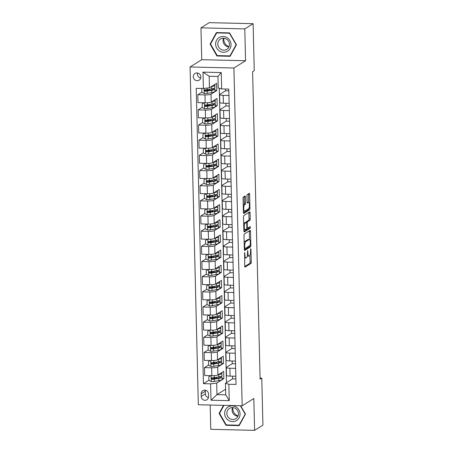 <?xml version="1.0" encoding="UTF-8"?>
<svg xmlns="http://www.w3.org/2000/svg" width="453" height="453" viewBox="0 0 453 453"><rect width="100%" height="100%" fill="white"/><g stroke="black" fill="none" stroke-linecap="round" stroke-linejoin="round"><path stroke-width="0.68" d="M244.631 252.485L244.728 266.109A1.206 0.328 91.4 0 0 245.028 267.111A1.206 0.328 91.4 0 0 245.084 267.094L250.968 263.42A1.206 0.328 91.4 0 0 251.268 262.027L250.956 249.376L250.707 248.686L250.537 251.302A3.867 1.048 91.4 0 1 249.586 255.764L249.099 256.07A3.867 1.048 91.4 0 1 248.912 256.126A3.867 1.048 91.4 0 1 247.955 252.916L247.666 250.588L247.502 253.199A3.867 1.048 91.4 0 1 246.545 257.661L246.058 257.967A3.867 1.048 91.4 0 1 245.871 258.023A3.867 1.048 91.4 0 1 244.92 254.812L244.631 252.485M193.278 76.744A3.941 3.732 -122 0 0 199.156 80.175A3.941 3.732 -122 0 0 198.827 73.482A3.941 3.732 -122 0 0 193.278 76.744M197.576 73.012A3.941 3.732 -122 0 0 200.724 78.052M244.161 196.54A1.206 0.328 91.4 0 1 244.195 196.964L244.343 202.972A1.206 0.328 91.4 0 1 244.042 204.371L243.397 204.773L245.232 204.399A1.206 0.328 91.4 0 0 245.526 203.001L245.379 196.993A1.206 0.328 91.4 0 0 245.084 195.985A1.206 0.328 91.4 0 0 245.022 196.002L243.374 197.032A1.206 0.328 91.4 0 0 243.074 198.431L243.42 212.48A1.206 0.328 91.4 0 0 243.72 213.482A1.206 0.328 91.4 0 0 243.776 213.465L249.66 209.79A1.206 0.328 91.4 0 0 249.954 208.391L249.614 194.348A1.206 0.328 91.4 0 0 249.314 193.34A1.206 0.328 91.4 0 0 249.258 193.357L247.264 194.603A1.206 0.328 91.4 0 0 246.964 196.002L247.112 202.01A1.206 0.328 91.4 0 0 247.412 203.018A1.206 0.328 91.4 0 0 247.468 203.001L248.459 202.383A3.233 0.872 91.4 0 1 248.612 202.332L248.425 194.32A1.206 0.328 91.4 0 0 248.397 193.895M244.586 204.801A3.233 0.872 91.4 0 0 243.782 208.25A3.233 0.872 91.4 0 0 244.586 211.217A3.233 0.872 91.4 0 0 244.739 211.172L248.612 208.748A3.233 0.872 91.4 0 0 249.41 205.3A3.233 0.872 91.4 0 0 248.612 202.332L247.429 202.304A3.233 0.872 91.4 0 0 247.27 202.355L248.459 202.383M245.566 60.73L244.784 28.89L253.108 23.692L209.28 22.65L200.956 27.848L201.732 59.688L190.079 66.97L233.912 68.007L245.566 60.73L201.732 59.688M210.175 405.033L210.764 429.308L254.597 430.35L253.822 398.51L242.168 405.792L233.912 68.007M254.597 430.35L262.921 425.152L261.772 378.153L260.079 378.113M253.108 23.692L254.258 70.691L252.593 71.727L260.107 379.189L261.772 378.153M244.28 234.059A1.206 0.328 91.4 0 0 243.98 235.452L244.326 249.501A1.206 0.328 91.4 0 0 244.62 250.509A1.206 0.328 91.4 0 0 244.682 250.486L250.56 246.811A1.206 0.328 91.4 0 0 250.86 245.418L250.515 231.37A1.206 0.328 91.4 0 0 250.22 230.367A1.206 0.328 91.4 0 0 250.164 230.384L244.28 234.059M243.873 230.99L243.527 216.942A1.206 0.328 91.4 0 1 243.827 215.549L249.711 211.874A1.206 0.328 91.4 0 1 249.767 211.857A1.206 0.328 91.4 0 1 250.067 212.859L250.209 218.873A1.206 0.328 91.4 0 1 249.914 220.266L247.531 221.755A1.206 0.328 91.4 0 0 247.23 223.148L247.327 227.14A1.206 0.328 91.4 0 0 247.627 228.142A1.206 0.328 91.4 0 0 247.683 228.125L250.209 226.562L250.209 228.238L244.229 231.976A1.206 0.328 91.4 0 1 244.173 231.993A1.206 0.328 91.4 0 1 243.873 230.99M208.556 396.63L208.488 393.963A3.817 3.618 -122 0 0 202.797 390.639A3.817 3.618 -122 0 0 201.143 393.787L201.211 396.454A3.817 3.618 -122 0 0 206.902 399.778A3.817 3.618 -122 0 0 208.556 396.63M190.079 66.97L198.335 404.75L242.168 405.792M225.588 389.24L216.964 394.631L225.73 394.84L225.447 383.317L228.856 384.263L236.019 384.433L228.805 89.099L221.636 88.93L218.227 87.984L217.95 76.466L209.178 76.257L209.462 87.78L216.619 83.307L216.8 90.583L214.988 90.538M228.856 384.263L229.252 400.639L211.007 400.203L210.611 383.833L216.681 383.113L223.839 378.64L223.663 371.364L217.899 374.959A4.926 0.832 -1.4 0 1 211.828 375.679L204.665 375.509L204.473 367.626L211.636 367.796A4.926 0.832 -1.4 0 0 217.706 367.077L223.471 363.476L223.289 356.2L217.531 359.801A4.926 0.832 -1.4 0 1 211.46 360.52L204.292 360.35L204.099 352.468L211.268 352.638A4.926 0.832 -1.4 0 0 217.338 351.919L223.097 348.317L222.921 341.041L217.157 344.637A4.926 0.832 -1.4 0 1 211.087 345.356L203.924 345.186L203.731 337.304L210.894 337.474A4.926 0.832 -1.4 0 0 216.964 336.755L222.729 333.159L222.548 325.877L216.789 329.478A4.926 0.832 -1.4 0 1 210.719 330.197L203.55 330.027L203.357 322.145L210.526 322.315A4.926 0.832 -1.4 0 0 216.596 321.596L222.355 317.995L222.18 310.718L216.421 314.32A4.926 0.832 -1.4 0 1 210.351 315.039L203.182 314.869L202.989 306.981L210.158 307.151A4.926 0.832 -1.4 0 0 216.228 306.432L221.987 302.836L221.806 295.56L216.047 299.156A4.926 0.832 -1.4 0 1 209.977 299.875L202.808 299.705L202.616 291.823L209.784 291.992A4.926 0.832 -1.4 0 0 215.855 291.273L221.613 287.672L221.438 280.396L215.679 283.997A4.926 0.832 -1.4 0 1 209.609 284.716L202.44 284.546L202.248 276.664L209.416 276.834A4.926 0.832 -1.4 0 0 215.486 276.109L221.245 272.513L221.07 265.237L215.305 268.833A4.926 0.832 -1.4 0 1 209.235 269.552L202.072 269.382L201.879 261.5L209.043 261.67A4.926 0.832 -1.4 0 0 215.113 260.951L220.871 257.355L220.696 250.073L214.937 253.674A4.926 0.832 -1.4 0 1 208.867 254.393L201.698 254.224L201.506 246.341L208.674 246.511A4.926 0.832 -1.4 0 0 214.745 245.792L220.503 242.191L220.328 234.914L214.563 238.51A4.926 0.832 -1.4 0 1 208.493 239.235L201.33 239.065L201.138 231.177L208.301 231.347A4.926 0.832 -1.4 0 0 214.371 230.628L220.135 227.032L219.954 219.756L214.195 223.352A4.926 0.832 -1.4 0 1 208.125 224.071L200.956 223.901L200.764 216.019L207.933 216.189A4.926 0.832 -1.4 0 0 214.003 215.469L219.762 211.868L219.586 204.592L213.827 208.193A4.926 0.832 -1.4 0 1 207.757 208.912L200.588 208.742L200.396 200.855L207.559 201.024A4.926 0.832 -1.4 0 0 213.635 200.305L219.394 196.71L219.212 189.433L213.454 193.029A4.926 0.832 -1.4 0 1 207.383 193.748L200.215 193.578L200.022 185.696L207.191 185.866A4.926 0.832 -1.4 0 0 213.261 185.147L219.02 181.545L218.844 174.269L213.086 177.87A4.926 0.832 -1.4 0 1 207.015 178.59L199.847 178.42L199.654 170.538L206.823 170.707A4.926 0.832 -1.4 0 0 212.893 169.988L218.652 166.387L218.471 159.111L212.712 162.706A4.926 0.832 -1.4 0 1 206.642 163.425L199.479 163.256L199.28 155.373L206.449 155.543A4.926 0.832 -1.4 0 0 212.519 154.824L218.278 151.228L218.103 143.946L212.344 147.548A4.926 0.832 -1.4 0 1 206.274 148.267L199.105 148.097L198.912 140.215L206.081 140.385A4.926 0.832 -1.4 0 0 212.151 139.666L217.91 136.064L217.734 128.788L211.97 132.389A4.926 0.832 -1.4 0 1 205.9 133.108L198.737 132.939L198.544 125.051L205.707 125.221A4.926 0.832 -1.4 0 0 211.778 124.501L217.542 120.906L217.361 113.629L211.602 117.225A4.926 0.832 -1.4 0 1 205.532 117.944L198.363 117.774L198.171 109.892L205.339 110.062A4.926 0.832 -1.4 0 0 211.409 109.343L217.168 105.742L216.993 98.465L211.234 102.067A4.926 0.832 -1.4 0 1 205.158 102.786L197.995 102.616L197.802 94.734L204.966 94.904A4.926 0.832 -1.4 0 0 211.036 94.184L216.8 90.583M208.912 380.243L203.442 383.663L210.611 383.833M203.442 383.663L196.223 88.329L203.391 88.499L202.989 72.123L221.234 72.559L221.636 88.93M244.784 28.89L200.956 27.848M216.681 383.113L216.964 394.631L211.007 400.203M219.275 88.278L226.472 382.677M235.883 378.923L232.604 378.85L225.447 383.317M232.604 378.85L232.542 376.171M235.515 363.765L232.236 363.685L226.472 367.287A4.926 0.832 -1.4 0 0 226.29 367.519A4.926 0.832 -1.4 0 0 229.881 368.227L235.628 368.368M232.236 363.685L232.168 361.013M235.147 348.6L231.862 348.527L226.104 352.123A4.926 0.832 -1.4 0 0 225.922 352.355A4.926 0.832 -1.4 0 0 229.512 353.068L235.254 353.204M231.862 348.527L231.8 345.849M234.773 333.442L231.494 333.363L225.736 336.964A4.926 0.832 -1.4 0 0 225.549 337.196A4.926 0.832 -1.4 0 0 229.139 337.91L234.886 338.046M231.494 333.363L231.426 330.69M234.405 318.283L231.121 318.204L225.362 321.8A4.926 0.832 -1.4 0 0 225.181 322.038A4.926 0.832 -1.4 0 0 228.771 322.746L234.518 322.881M231.121 318.204L231.058 315.526M234.031 303.119L230.753 303.04L224.994 306.641A4.926 0.832 -1.4 0 0 224.807 306.874A4.926 0.832 -1.4 0 0 228.397 307.587L234.144 307.723M230.753 303.04L230.685 300.367M233.663 287.961L230.379 287.882L224.62 291.483A4.926 0.832 -1.4 0 0 224.439 291.715A4.926 0.832 -1.4 0 0 228.029 292.423L233.776 292.564M230.379 287.882L230.317 285.209M233.289 272.797L230.011 272.723L224.252 276.319A4.926 0.832 -1.4 0 0 224.065 276.551A4.926 0.832 -1.4 0 0 227.655 277.264L233.403 277.4M230.011 272.723L229.948 270.045M232.921 257.638L229.643 257.559L223.878 261.16A4.926 0.832 -1.4 0 0 223.697 261.392A4.926 0.832 -1.4 0 0 227.287 262.106L233.035 262.242M229.643 257.559L229.575 254.886M232.553 242.48L229.269 242.4L223.51 245.996A4.926 0.832 -1.4 0 0 223.329 246.228A4.926 0.832 -1.4 0 0 226.919 246.942L232.661 247.078M229.269 242.4L229.207 239.722M232.179 227.315L228.901 227.236L223.142 230.837A4.926 0.832 -1.4 0 0 222.955 231.07A4.926 0.832 -1.4 0 0 226.545 231.783L232.293 231.919M228.901 227.236L228.833 224.563M231.811 212.157L228.527 212.078L222.768 215.679A4.926 0.832 -1.4 0 0 222.587 215.911A4.926 0.832 -1.4 0 0 226.177 216.619L231.925 216.755M228.527 212.078L228.465 209.405M231.438 196.993L228.159 196.919L222.4 200.515A4.926 0.832 -1.4 0 0 222.213 200.747A4.926 0.832 -1.4 0 0 225.804 201.46L231.551 201.596M228.159 196.919L228.091 194.241M231.07 181.834L227.785 181.755L222.027 185.356A4.926 0.832 -1.4 0 0 221.845 185.588A4.926 0.832 -1.4 0 0 225.435 186.302L231.183 186.438M227.785 181.755L227.723 179.082M230.696 166.676L227.417 166.596L221.659 170.192A4.926 0.832 -1.4 0 0 221.472 170.424A4.926 0.832 -1.4 0 0 225.062 171.138L230.809 171.274M227.417 166.596L227.349 163.918M230.328 151.512L227.049 151.432L221.285 155.034A4.926 0.832 -1.4 0 0 221.104 155.266A4.926 0.832 -1.4 0 0 224.694 155.979L230.441 156.115M227.049 151.432L226.981 148.76M229.96 136.353L226.676 136.274L220.917 139.869A4.926 0.832 -1.4 0 0 220.736 140.107A4.926 0.832 -1.4 0 0 224.326 140.815L230.067 140.951M226.676 136.274L226.613 133.595M229.586 121.189L226.307 121.115L220.543 124.711A4.926 0.832 -1.4 0 0 220.362 124.943A4.926 0.832 -1.4 0 0 223.952 125.657L229.699 125.792M226.307 121.115L226.24 118.437M229.218 106.03L225.934 105.951L220.175 109.552A4.926 0.832 -1.4 0 0 219.994 109.785A4.926 0.832 -1.4 0 0 223.584 110.492L229.331 110.634M225.934 105.951L225.871 103.278M228.844 90.866L225.566 90.793L219.807 94.388A4.926 0.832 -1.4 0 0 219.62 94.62A4.926 0.832 -1.4 0 0 223.21 95.334L228.958 95.47M225.566 90.793L225.52 89.02M223.839 378.64L222.027 378.595M216.075 378.453L214.892 378.238M212.667 377.898L211.862 378.402M212.298 362.74L211.494 363.238M208.544 365.084L204.473 367.626M211.925 347.576L211.121 348.08M208.17 349.92L204.099 352.468M211.557 332.417L210.753 332.915M207.802 334.761L203.731 337.304M211.183 317.253L210.379 317.757M207.429 319.597L203.357 322.145M210.815 302.094L210.011 302.598M207.061 304.439L202.989 306.981M210.441 286.93L209.637 287.434M206.693 289.28L202.616 291.823M210.073 271.772L209.269 272.276M206.319 274.116L202.248 276.664M209.705 256.613L208.901 257.111M205.951 258.957L201.879 261.5M209.331 241.449L208.527 241.953M205.577 243.793L201.506 246.341M208.963 226.29L208.159 226.789M205.209 228.635L201.138 231.177M208.59 211.126L207.785 211.63M204.835 213.476L200.764 216.019M208.221 195.968L207.417 196.472M204.467 198.312L200.396 200.855M207.848 180.809L207.044 181.308M204.099 183.154L200.022 185.696M207.48 165.645L206.676 166.149M203.725 167.989L199.654 170.538M207.106 150.487L206.308 150.985M203.357 152.831L199.28 155.373M206.738 135.322L205.934 135.826M202.984 137.667L198.912 140.215M206.37 120.164L205.566 120.668M202.616 122.508L198.544 125.051M205.996 105.005L205.192 105.504M202.242 107.35L198.171 109.892M205.628 89.841L204.824 90.345M201.874 92.186L197.802 94.734M226.29 367.519L226.483 375.401A4.926 0.832 -1.4 0 0 230.073 376.115L235.82 376.25M223.471 363.476L221.659 363.436M215.707 363.295L214.518 363.08M225.922 352.355L226.115 360.243A4.926 0.832 -1.4 0 0 229.705 360.95L235.452 361.086M225.549 337.196L225.741 345.078A4.926 0.832 -1.4 0 0 229.331 345.792L235.079 345.928M223.097 348.317L221.291 348.272M215.339 348.13L214.15 347.921M225.181 322.038L225.373 329.92A4.926 0.832 -1.4 0 0 228.963 330.633L234.711 330.769M222.729 333.159L220.917 333.114M214.965 332.972L213.776 332.757M224.807 306.874L224.999 314.756A4.926 0.832 -1.4 0 0 228.589 315.469L234.337 315.605M222.355 317.995L220.549 317.955M214.597 317.813L213.408 317.598M224.439 291.715L224.631 299.597A4.926 0.832 -1.4 0 0 228.221 300.311L233.969 300.447M221.987 302.836L220.175 302.791M214.224 302.649L213.035 302.434M224.065 276.551L224.258 284.439A4.926 0.832 -1.4 0 0 227.853 285.147L233.595 285.282M221.613 287.672L219.807 287.632M213.856 287.491L212.667 287.276M223.697 261.392L223.89 269.275A4.926 0.832 -1.4 0 0 227.48 269.988L233.227 270.124M221.245 272.513L219.433 272.468M213.482 272.327L212.298 272.117M223.329 246.228L223.522 254.116A4.926 0.832 -1.4 0 0 227.112 254.824L232.853 254.965M220.871 257.355L219.065 257.31M213.114 257.168L211.925 256.953M222.955 231.07L223.148 238.952A4.926 0.832 -1.4 0 0 226.738 239.665L232.485 239.801M220.503 242.191L218.697 242.151M212.74 242.01L211.557 241.794M222.587 215.911L222.78 223.793A4.926 0.832 -1.4 0 0 226.37 224.507L232.117 224.643M220.135 227.032L218.323 226.987M212.372 226.845L211.183 226.63M222.213 200.747L222.406 208.635A4.926 0.832 -1.4 0 0 225.996 209.343L231.743 209.479M219.762 211.868L217.955 211.828M212.004 211.687L210.815 211.472M221.845 185.588L222.038 193.471A4.926 0.832 -1.4 0 0 225.628 194.184L231.375 194.32M219.394 196.71L217.582 196.664M211.63 196.523L210.441 196.308M221.472 170.424L221.664 178.312A4.926 0.832 -1.4 0 0 225.254 179.02L231.002 179.156M219.02 181.545L217.214 181.506M211.262 181.364L210.073 181.149M221.104 155.266L221.296 163.148A4.926 0.832 -1.4 0 0 224.886 163.861L230.634 163.997M218.652 166.387L216.84 166.342M210.888 166.206L209.705 165.991M220.736 140.107L220.928 147.989A4.926 0.832 -1.4 0 0 224.518 148.703L230.26 148.839M218.278 151.228L216.472 151.183M210.52 151.042L209.331 150.826M220.362 124.943L220.554 132.825A4.926 0.832 -1.4 0 0 224.144 133.539L229.892 133.675M217.91 136.064L216.098 136.025M210.147 135.883L208.963 135.668M219.994 109.785L220.186 117.667A4.926 0.832 -1.4 0 0 223.776 118.38L229.524 118.516M217.542 120.906L215.73 120.86M209.779 120.719L208.59 120.504M219.62 94.62L219.813 102.508A4.926 0.832 -1.4 0 0 223.403 103.216L229.15 103.352M217.168 105.742L215.362 105.702M209.411 105.56L208.221 105.345M209.037 90.396L207.848 90.187M209.462 87.78L203.391 88.499M225.73 394.84L229.252 400.639M202.989 72.123L209.178 76.257M221.234 72.559L217.95 76.466M205.413 390.197A3.817 3.618 -122 0 0 205.305 391.188L205.373 393.855A3.817 3.618 -122 0 0 208.448 397.621M223.516 405.35L219.088 413.447L225.973 425.305L239.173 425.622L245.486 414.07L240.662 405.758M216.375 32.582L210.062 44.128L216.947 55.991L230.147 56.302L236.46 44.756L229.575 32.893L216.375 32.582M226.602 424.914L225.973 425.305M219.784 413.011L219.088 413.447M217.576 55.594L216.947 55.991M210.758 43.692L210.062 44.128M244.529 257.95A3.867 1.048 91.4 0 0 244.688 257.995L245.871 258.023M247.321 255.769A3.867 1.048 91.4 0 0 247.729 256.098L248.912 256.126M244.762 266.528L249.784 263.391A1.206 0.328 91.4 0 0 250.084 261.998L249.92 255.35M249.529 239.507L249.331 231.341A1.206 0.328 91.4 0 0 249.297 230.922M244.36 249.92L249.376 246.783A1.206 0.328 91.4 0 0 249.671 245.679M244.75 247.91L244.999 248.595L250.164 245.373L250.328 242.666A3.867 1.048 91.4 0 0 249.376 239.456A3.867 1.048 91.4 0 0 249.19 239.512L245.662 241.715A3.867 1.048 91.4 0 0 244.705 246.183L244.75 247.91L244.286 247.899M249.376 239.456L248.187 239.427A3.867 1.048 91.4 0 0 248.006 239.484L249.19 239.512M244.144 242.106A3.867 1.048 91.4 0 1 244.478 241.692L248.006 239.484M246.087 222.423A1.206 0.328 91.4 0 1 246.341 221.727L248.731 220.237A1.206 0.328 91.4 0 0 249.025 218.844L248.878 212.831A1.206 0.328 91.4 0 0 248.844 212.412M243.907 231.409L249.025 228.21L249.229 227.157M245.05 223.301A3.233 0.872 91.4 0 0 244.252 226.749A3.233 0.872 91.4 0 0 245.056 229.716A3.233 0.872 91.4 0 0 245.209 229.671L246.574 228.822A1.206 0.328 91.4 0 0 246.868 227.423L246.772 223.437A1.206 0.328 91.4 0 0 246.477 222.434A1.206 0.328 91.4 0 0 246.415 222.451L245.05 223.301L243.867 223.272A3.233 0.872 91.4 0 0 243.686 223.459M243.839 229.688A3.233 0.872 91.4 0 0 243.867 229.688L245.056 229.716M245.345 222.423A1.206 0.328 91.4 0 0 245.288 222.406A1.206 0.328 91.4 0 0 245.232 222.423L246.415 222.451M243.867 223.272L245.232 222.423M243.386 211.189A3.233 0.872 91.4 0 0 243.403 211.189L244.586 211.217M243.454 212.899L248.471 209.762A1.206 0.328 91.4 0 0 248.771 208.595M210.962 375.662L208.827 376.715L208.918 380.356L211.313 381.624A3.262 0.549 -1.4 0 0 214.28 381.432L218.816 380.662A9.417 1.591 -1.4 0 0 222.049 379.376L221.993 377.072A9.417 1.591 -1.4 0 0 220.928 376.369M216.562 378.374L214.467 378.21A4.49 0.759 178.6 0 1 212.536 377.842M218.414 374.637L218.669 374.597A9.417 1.591 -1.4 0 0 221.902 373.312A9.417 1.591 -1.4 0 0 221.358 372.802M219.512 373.952A7.814 1.319 -1.4 0 0 220.266 373.482M208.827 376.715L210.855 375.656M221.902 373.312L221.959 375.616A9.417 1.591 178.6 0 1 218.725 376.902L214.19 377.672A3.262 0.549 178.6 0 1 212.151 377.859C211.2 378.357 211.211 378.838 212.191 379.314A3.262 0.549 -1.4 0 0 214.224 379.127L218.759 378.357A9.417 1.591 -1.4 0 0 221.993 377.072M219.898 376.664A7.814 1.319 178.6 0 1 220.39 377.111A7.814 1.319 178.6 0 1 217.706 378.176L212.667 379.014L211.857 378.368M212.151 377.859L211.755 377.978M210.588 360.497L208.459 361.556L208.544 365.192L210.945 366.46A3.262 0.549 -1.4 0 0 213.907 366.273L218.442 365.497A9.417 1.591 -1.4 0 0 221.676 364.218L221.619 361.913A9.417 1.591 -1.4 0 0 220.56 361.211M216.189 363.21L214.099 363.046A4.49 0.759 178.6 0 1 212.168 362.683M218.046 359.478L218.295 359.433A9.417 1.591 -1.4 0 0 221.528 358.153A9.417 1.591 -1.4 0 0 220.99 357.638M219.144 358.793A7.814 1.319 -1.4 0 0 219.892 358.323M208.459 361.556L210.481 360.497M221.528 358.153L221.585 360.458A9.417 1.591 178.6 0 1 218.352 361.737L213.816 362.513A3.262 0.549 178.6 0 1 211.783 362.694C210.826 363.193 210.838 363.68 211.817 364.15A3.262 0.549 -1.4 0 0 213.85 363.969L218.386 363.193A9.417 1.591 -1.4 0 0 221.619 361.913M219.524 361.505A7.814 1.319 178.6 0 1 220.022 361.953A7.814 1.319 178.6 0 1 217.338 363.017L212.298 363.855L211.489 363.204M211.783 362.694L211.381 362.813M210.22 345.339L208.086 346.392L208.176 350.033L210.571 351.302A3.262 0.549 -1.4 0 0 213.539 351.115L218.074 350.339A9.417 1.591 -1.4 0 0 221.307 349.053L221.251 346.749A9.417 1.591 -1.4 0 0 220.186 346.047M215.821 348.051L213.725 347.887A4.49 0.759 178.6 0 1 211.794 347.519M217.678 344.314L217.927 344.274A9.417 1.591 -1.4 0 0 221.16 342.989A9.417 1.591 -1.4 0 0 220.617 342.479M218.771 343.634A7.814 1.319 -1.4 0 0 219.524 343.159M208.086 346.392L210.113 345.333M221.16 342.989L221.217 345.294A9.417 1.591 178.6 0 1 217.984 346.579L213.448 347.355A3.262 0.549 178.6 0 1 211.409 347.536C210.458 348.034 210.469 348.516 211.449 348.991A3.262 0.549 -1.4 0 0 213.482 348.81L218.018 348.034A9.417 1.591 -1.4 0 0 221.251 346.749M219.156 346.341A7.814 1.319 178.6 0 1 219.648 346.788A7.814 1.319 178.6 0 1 216.97 347.853L211.925 348.691L211.121 348.046M211.409 347.536L211.013 347.655M209.852 330.175L207.717 331.234L207.802 334.869L210.203 336.137A3.262 0.549 -1.4 0 0 213.165 335.95L217.706 335.175A9.417 1.591 -1.4 0 0 220.939 333.895L220.883 331.59A9.417 1.591 -1.4 0 0 219.818 330.888M215.452 332.887L213.357 332.723A4.49 0.759 178.6 0 1 211.426 332.36M217.304 329.155L217.553 329.11A9.417 1.591 -1.4 0 0 220.787 327.83A9.417 1.591 -1.4 0 0 220.249 327.315M218.403 328.47A7.814 1.319 -1.4 0 0 219.156 328M207.717 331.234L209.739 330.175M220.787 327.83L220.843 330.135A9.417 1.591 178.6 0 1 217.61 331.415L213.074 332.191A3.262 0.549 178.6 0 1 211.041 332.377C210.084 332.87 210.096 333.357 211.075 333.833A3.262 0.549 -1.4 0 0 213.108 333.646L217.65 332.87A9.417 1.591 -1.4 0 0 220.883 331.59M218.782 331.183A7.814 1.319 178.6 0 1 219.28 331.63A7.814 1.319 178.6 0 1 216.596 332.695L211.557 333.533L210.747 332.881M211.041 332.377L210.639 332.491M209.479 315.016L207.344 316.069L207.434 319.71L209.835 320.979A3.262 0.549 -1.4 0 0 212.797 320.792L217.332 320.016A9.417 1.591 -1.4 0 0 220.566 318.731L220.509 316.432A9.417 1.591 -1.4 0 0 219.445 315.73M215.079 317.729L212.989 317.564A4.49 0.759 178.6 0 1 211.053 317.202M216.936 313.997L217.185 313.952A9.417 1.591 -1.4 0 0 220.418 312.672A9.417 1.591 -1.4 0 0 219.875 312.157M218.029 313.312A7.814 1.319 -1.4 0 0 218.782 312.842M207.344 316.069L209.371 315.016M220.418 312.672L220.475 314.971A9.417 1.591 178.6 0 1 217.242 316.256L212.706 317.032A3.262 0.549 178.6 0 1 210.673 317.213C209.716 317.712 209.728 318.199 210.707 318.669A3.262 0.549 -1.4 0 0 212.74 318.487L217.276 317.712A9.417 1.591 -1.4 0 0 220.509 316.432M218.414 316.024A7.814 1.319 178.6 0 1 218.912 316.466A7.814 1.319 178.6 0 1 216.228 317.53L211.183 318.368L210.379 317.723M210.673 317.213L210.271 317.332M238.08 415.99A7.695 7.293 58 0 1 232.825 407.575M228.34 406.8A8.001 7.582 -122 0 0 225.781 417.502A8.001 7.582 -122 0 0 236.37 420.639A8.001 7.582 -122 0 0 238.929 409.937A8.001 7.582 -122 0 0 228.34 406.8M229.62 408.289A6.059 5.742 -122 0 0 229.45 408.391A6.059 5.742 -122 0 0 227.734 416.483A6.059 5.742 -122 0 0 235.702 418.765A6.059 5.742 -122 0 0 235.866 418.668A6.059 5.742 -122 0 0 237.582 410.577A6.059 5.742 -122 0 0 229.62 408.289M232.576 407.558A6.059 5.742 -122 0 0 237.984 416.216M245.373 413.878L239.025 425.208L226.24 424.908L219.563 413.413L223.969 405.361M239.592 424.857L239.025 425.208M240.345 405.752L245.147 414.019M229.054 46.67A7.695 7.293 58 0 1 223.748 39.337A7.695 7.293 58 0 1 223.799 38.256M231.03 44.581A8.001 7.582 -122 0 0 223.136 36.517A8.001 7.582 -122 0 0 215.628 44.218A8.001 7.582 -122 0 0 223.522 52.282A8.001 7.582 -122 0 0 231.03 44.581M229.461 44.349A6.059 5.742 -122 0 0 226.336 39.06A6.059 5.742 -122 0 0 220.424 39.071A6.059 5.742 -122 0 0 217.802 44.071A6.059 5.742 -122 0 0 220.934 49.36A6.059 5.742 -122 0 0 226.84 49.349A6.059 5.742 -122 0 0 229.461 44.349M223.55 38.245A6.059 5.742 -122 0 0 223.052 40.793A6.059 5.742 -122 0 0 228.958 46.897M217.214 55.589L210.537 44.094L216.659 32.905L229.445 33.211L236.121 44.705L229.999 55.889L217.214 55.589M217.151 32.599L216.659 32.905M230.566 55.538L229.999 55.889M209.11 299.858L206.976 300.911L207.061 304.546L209.462 305.82A3.262 0.549 -1.4 0 0 212.429 305.628L216.964 304.858A9.417 1.591 -1.4 0 0 220.198 303.572L220.141 301.268A9.417 1.591 -1.4 0 0 219.076 300.565M214.711 302.57L212.616 302.406A4.49 0.759 178.6 0 1 210.685 302.038M216.562 298.833L216.811 298.793A9.417 1.591 -1.4 0 0 220.045 297.508A9.417 1.591 -1.4 0 0 219.507 296.998M217.661 298.148A7.814 1.319 -1.4 0 0 218.414 297.678M206.976 300.911L208.997 299.852M220.045 297.508L220.101 299.812A9.417 1.591 178.6 0 1 216.868 301.098L212.332 301.868A3.262 0.549 178.6 0 1 210.3 302.055C209.343 302.553 209.354 303.034 210.334 303.51A3.262 0.549 -1.4 0 0 212.372 303.323L216.908 302.553A9.417 1.591 -1.4 0 0 220.141 301.268M218.04 300.86A7.814 1.319 178.6 0 1 218.539 301.307A7.814 1.319 178.6 0 1 215.855 302.372L210.815 303.21L210.005 302.564M210.3 302.055L209.898 302.174M208.737 284.694L206.602 285.747L206.693 289.388L209.093 290.656A3.262 0.549 -1.4 0 0 212.055 290.469L216.591 289.694A9.417 1.591 -1.4 0 0 219.824 288.414L219.767 286.109A9.417 1.591 -1.4 0 0 218.708 285.407M214.337 287.406L212.247 287.242A4.49 0.759 178.6 0 1 210.311 286.879M216.194 283.674L216.443 283.629A9.417 1.591 -1.4 0 0 219.677 282.349A9.417 1.591 -1.4 0 0 219.133 281.834M217.287 282.989A7.814 1.319 -1.4 0 0 218.04 282.519M206.602 285.747L208.629 284.694M219.677 282.349L219.733 284.654A9.417 1.591 178.6 0 1 216.5 285.934L211.964 286.709A3.262 0.549 178.6 0 1 209.932 286.891C208.975 287.389 208.986 287.876 209.966 288.346A3.262 0.549 -1.4 0 0 211.998 288.165L216.534 287.389A9.417 1.591 -1.4 0 0 219.767 286.109M217.672 285.701A7.814 1.319 178.6 0 1 218.17 286.149A7.814 1.319 178.6 0 1 215.486 287.213L210.447 288.051L209.637 287.4M209.932 286.891L209.529 287.009M208.369 269.535L206.234 270.588L206.325 274.229L208.72 275.498A3.262 0.549 -1.4 0 0 211.687 275.311L216.223 274.535A9.417 1.591 -1.4 0 0 219.456 273.25L219.399 270.945A9.417 1.591 -1.4 0 0 218.335 270.243M213.969 272.247L211.874 272.083A4.49 0.759 178.6 0 1 209.943 271.715M215.821 268.51L216.075 268.47A9.417 1.591 -1.4 0 0 219.309 267.185A9.417 1.591 -1.4 0 0 218.765 266.675M216.919 267.825A7.814 1.319 -1.4 0 0 217.672 267.355M206.234 270.588L208.261 269.529M219.309 267.185L219.365 269.49A9.417 1.591 178.6 0 1 216.132 270.775L211.591 271.551A3.262 0.549 178.6 0 1 209.558 271.732C208.601 272.23 208.618 272.712 209.597 273.187A3.262 0.549 -1.4 0 0 211.63 273.006L216.166 272.23A9.417 1.591 -1.4 0 0 219.399 270.945M217.304 270.537A7.814 1.319 178.6 0 1 217.797 270.985A7.814 1.319 178.6 0 1 215.113 272.049L210.073 272.887L209.263 272.242M209.558 271.732L209.161 271.851M207.995 254.371L205.86 255.43L205.951 259.065L208.352 260.333A3.262 0.549 -1.4 0 0 211.313 260.147L215.849 259.371A9.417 1.591 -1.4 0 0 219.082 258.091L219.026 255.786A9.417 1.591 -1.4 0 0 217.967 255.084M213.595 257.083L211.506 256.919A4.49 0.759 178.6 0 1 209.569 256.557M215.452 253.352L215.702 253.306A9.417 1.591 -1.4 0 0 218.935 252.027A9.417 1.591 -1.4 0 0 218.391 251.511M216.551 252.666A7.814 1.319 -1.4 0 0 217.298 252.196M205.86 255.43L207.887 254.371M218.935 252.027L218.992 254.331A9.417 1.591 178.6 0 1 215.758 255.611L211.223 256.387A3.262 0.549 178.6 0 1 209.19 256.574C208.233 257.066 208.244 257.553 209.224 258.029A3.262 0.549 -1.4 0 0 211.257 257.842L215.792 257.066A9.417 1.591 -1.4 0 0 219.026 255.786M216.93 255.379A7.814 1.319 178.6 0 1 217.429 255.826A7.814 1.319 178.6 0 1 214.745 256.891L209.705 257.729L208.895 257.077M209.19 256.574L208.788 256.687M207.627 239.212L205.492 240.266L205.583 243.907L207.978 245.175A3.262 0.549 -1.4 0 0 210.945 244.988L215.481 244.212A9.417 1.591 -1.4 0 0 218.714 242.927L218.657 240.622A9.417 1.591 -1.4 0 0 217.593 239.92M213.227 241.925L211.132 241.76A4.49 0.759 178.6 0 1 209.201 241.392M215.084 238.193L215.334 238.148A9.417 1.591 -1.4 0 0 218.567 236.862A9.417 1.591 -1.4 0 0 218.023 236.353M216.177 237.508A7.814 1.319 -1.4 0 0 216.93 237.038M205.492 240.266L207.519 239.207M218.567 236.862L218.623 239.167A9.417 1.591 178.6 0 1 215.39 240.452L210.855 241.228A3.262 0.549 178.6 0 1 208.816 241.409C207.865 241.908 207.876 242.395 208.856 242.865A3.262 0.549 -1.4 0 0 210.888 242.683L215.424 241.908A9.417 1.591 -1.4 0 0 218.657 240.622M216.562 240.22A7.814 1.319 178.6 0 1 217.055 240.662A7.814 1.319 178.6 0 1 214.371 241.726L209.331 242.565L208.522 241.919M208.816 241.409L208.42 241.528M207.259 224.054L205.124 225.107L205.209 228.742L207.61 230.016A3.262 0.549 -1.4 0 0 210.571 229.824L215.107 229.054A9.417 1.591 -1.4 0 0 218.34 227.768L218.289 225.464A9.417 1.591 -1.4 0 0 217.225 224.762M212.853 226.766L210.764 226.596A4.49 0.759 178.6 0 1 208.833 226.234M214.711 223.029L214.96 222.989A9.417 1.591 -1.4 0 0 218.193 221.704A9.417 1.591 -1.4 0 0 217.655 221.194M215.809 222.344A7.814 1.319 -1.4 0 0 216.562 221.874M205.124 225.107L207.146 224.048M218.193 221.704L218.25 224.009A9.417 1.591 178.6 0 1 215.016 225.294L210.481 226.064A3.262 0.549 178.6 0 1 208.448 226.251C207.491 226.743 207.502 227.23 208.482 227.706A3.262 0.549 -1.4 0 0 210.515 227.519L215.056 226.749A9.417 1.591 -1.4 0 0 218.289 225.464M216.189 225.056A7.814 1.319 178.6 0 1 216.687 225.503A7.814 1.319 178.6 0 1 214.003 226.568L208.963 227.406L208.154 226.76M208.448 226.251L208.046 226.37M206.885 208.89L204.75 209.943L204.841 213.584L207.242 214.852A3.262 0.549 -1.4 0 0 210.203 214.665L214.739 213.89A9.417 1.591 -1.4 0 0 217.972 212.61L217.916 210.305A9.417 1.591 -1.4 0 0 216.851 209.603M212.485 211.602L210.396 211.438A4.49 0.759 178.6 0 1 208.459 211.075M214.343 207.87L214.592 207.825A9.417 1.591 -1.4 0 0 217.825 206.545A9.417 1.591 -1.4 0 0 217.281 206.03M215.435 207.185A7.814 1.319 -1.4 0 0 216.189 206.715M204.75 209.943L206.778 208.89M217.825 206.545L217.882 208.85A9.417 1.591 178.6 0 1 214.648 210.13L210.113 210.905A3.262 0.549 178.6 0 1 208.074 211.087C207.123 211.585 207.134 212.072 208.114 212.542A3.262 0.549 -1.4 0 0 210.147 212.361L214.682 211.585A9.417 1.591 -1.4 0 0 217.916 210.305M215.821 209.898A7.814 1.319 178.6 0 1 216.319 210.345A7.814 1.319 178.6 0 1 213.635 211.409L208.59 212.242L207.785 211.596M208.074 211.087L207.678 211.206M206.517 193.731L204.382 194.784L204.467 198.425L206.868 199.694A3.262 0.549 -1.4 0 0 209.835 199.507L214.371 198.731A9.417 1.591 -1.4 0 0 217.604 197.446L217.548 195.141A9.417 1.591 -1.4 0 0 216.483 194.439M212.117 196.443L210.022 196.279A4.49 0.759 178.6 0 1 208.091 195.911M213.969 192.706L214.218 192.667A9.417 1.591 -1.4 0 0 217.451 191.381A9.417 1.591 -1.4 0 0 216.913 190.872M215.067 192.021A7.814 1.319 -1.4 0 0 215.821 191.551M204.382 194.784L206.404 193.725M217.451 191.381L217.508 193.686A9.417 1.591 178.6 0 1 214.275 194.971L209.739 195.747A3.262 0.549 178.6 0 1 207.706 195.928C206.749 196.426 206.761 196.908 207.74 197.383A3.262 0.549 -1.4 0 0 209.779 197.202L214.314 196.426A9.417 1.591 -1.4 0 0 217.548 195.141M215.447 194.733A7.814 1.319 178.6 0 1 215.945 195.181A7.814 1.319 178.6 0 1 213.261 196.245L208.221 197.083L207.412 196.438M207.706 195.928L207.304 196.047M206.143 178.567L204.009 179.626L204.099 183.261L206.5 184.53A3.262 0.549 -1.4 0 0 209.462 184.343L213.997 183.567A9.417 1.591 -1.4 0 0 217.23 182.287L217.174 179.983A9.417 1.591 -1.4 0 0 216.115 179.28M211.744 181.279L209.654 181.115A4.49 0.759 178.6 0 1 207.717 180.753M213.601 177.548L213.85 177.502A9.417 1.591 -1.4 0 0 217.083 176.223A9.417 1.591 -1.4 0 0 216.54 175.707M214.694 176.863A7.814 1.319 -1.4 0 0 215.447 176.393M204.009 179.626L206.036 178.567M217.083 176.223L217.14 178.527A9.417 1.591 178.6 0 1 213.907 179.807L209.371 180.583A3.262 0.549 178.6 0 1 207.338 180.764C206.381 181.262 206.392 181.749 207.372 182.225A3.262 0.549 -1.4 0 0 209.405 182.038L213.941 181.262A9.417 1.591 -1.4 0 0 217.174 179.983M215.079 179.575A7.814 1.319 178.6 0 1 215.577 180.022A7.814 1.319 178.6 0 1 212.893 181.087L207.853 181.925L207.044 181.274M207.338 180.764L206.936 180.883M205.775 163.408L203.64 164.462L203.731 168.103L206.126 169.371A3.262 0.549 -1.4 0 0 209.093 169.184L213.629 168.408A9.417 1.591 -1.4 0 0 216.862 167.123L216.806 164.818A9.417 1.591 -1.4 0 0 215.741 164.116M211.375 166.121L209.28 165.957A4.49 0.759 178.6 0 1 207.349 165.588M213.227 162.384L213.482 162.344A9.417 1.591 -1.4 0 0 216.715 161.058A9.417 1.591 -1.4 0 0 216.172 160.549M214.326 161.704A7.814 1.319 -1.4 0 0 215.079 161.234M203.64 164.462L205.668 163.403M216.715 161.058L216.772 163.363A9.417 1.591 178.6 0 1 213.533 164.649L208.997 165.424A3.262 0.549 178.6 0 1 206.964 165.605C206.007 166.104 206.024 166.585 206.998 167.061A3.262 0.549 -1.4 0 0 209.037 166.88L213.573 166.104A9.417 1.591 -1.4 0 0 216.806 164.818M214.711 164.416A7.814 1.319 178.6 0 1 215.203 164.858A7.814 1.319 178.6 0 1 212.519 165.923L207.48 166.761L206.67 166.115M206.964 165.605L206.568 165.724M205.402 148.244L203.267 149.303L203.357 152.938L205.758 154.207A3.262 0.549 -1.4 0 0 208.72 154.02L213.255 153.244A9.417 1.591 -1.4 0 0 216.489 151.965L216.432 149.66A9.417 1.591 -1.4 0 0 215.373 148.958M211.002 150.962L208.912 150.792A4.49 0.759 178.6 0 1 206.976 150.43M212.859 147.225L213.108 147.185A9.417 1.591 -1.4 0 0 216.341 145.9A9.417 1.591 -1.4 0 0 215.798 145.385M213.952 146.54A7.814 1.319 -1.4 0 0 214.705 146.07M203.267 149.303L205.294 148.244M216.341 145.9L216.398 148.205A9.417 1.591 178.6 0 1 213.165 149.484L208.629 150.26A3.262 0.549 178.6 0 1 206.596 150.447C205.639 150.94 205.651 151.427 206.63 151.902A3.262 0.549 -1.4 0 0 208.663 151.715L213.199 150.945A9.417 1.591 -1.4 0 0 216.432 149.66M214.337 149.252A7.814 1.319 178.6 0 1 214.835 149.7A7.814 1.319 178.6 0 1 212.151 150.764L207.112 151.602L206.302 150.951M206.596 150.447L206.194 150.56M205.033 133.086L202.899 134.139L202.989 137.78L205.385 139.048A3.262 0.549 -1.4 0 0 208.352 138.861L212.887 138.086A9.417 1.591 -1.4 0 0 216.121 136.806L216.064 134.501A9.417 1.591 -1.4 0 0 214.999 133.799M210.634 135.798L208.539 135.634A4.49 0.759 178.6 0 1 206.608 135.271M212.491 132.066L212.74 132.021A9.417 1.591 -1.4 0 0 215.973 130.741A9.417 1.591 -1.4 0 0 215.43 130.226M213.584 131.381A7.814 1.319 -1.4 0 0 214.337 130.911M202.899 134.139L204.926 133.086M215.973 130.741L216.03 133.046A9.417 1.591 178.6 0 1 212.797 134.326L208.261 135.102A3.262 0.549 178.6 0 1 206.223 135.283C205.271 135.781 205.283 136.268 206.262 136.738A3.262 0.549 -1.4 0 0 208.295 136.557L212.831 135.781A9.417 1.591 -1.4 0 0 216.064 134.501M213.969 134.094A7.814 1.319 178.6 0 1 214.462 134.535A7.814 1.319 178.6 0 1 211.778 135.606L206.738 136.438L205.928 135.792M206.223 135.283L205.826 135.402M204.66 117.927L202.531 118.98L202.616 122.621L205.016 123.89A3.262 0.549 -1.4 0 0 207.978 123.697L212.514 122.927A9.417 1.591 -1.4 0 0 215.747 121.642L215.69 119.337A9.417 1.591 -1.4 0 0 214.631 118.635M210.26 120.64L208.17 120.475A4.49 0.759 178.6 0 1 206.24 120.107M212.117 116.902L212.366 116.863A9.417 1.591 -1.4 0 0 215.6 115.577A9.417 1.591 -1.4 0 0 215.062 115.068M213.216 116.217A7.814 1.319 -1.4 0 0 213.969 115.747M202.531 118.98L204.552 117.922M215.6 115.577L215.656 117.882A9.417 1.591 178.6 0 1 212.423 119.167L207.887 119.937A3.262 0.549 178.6 0 1 205.855 120.124C204.898 120.623 204.909 121.104 205.889 121.58A3.262 0.549 -1.4 0 0 207.921 121.393L212.457 120.623A9.417 1.591 -1.4 0 0 215.69 119.337M213.595 118.929A7.814 1.319 178.6 0 1 214.093 119.377A7.814 1.319 178.6 0 1 211.409 120.441L206.37 121.279L205.56 120.634M205.855 120.124L205.452 120.243M204.292 102.763L202.157 103.822L202.248 107.457L204.648 108.726A3.262 0.549 -1.4 0 0 207.61 108.539L212.146 107.763A9.417 1.591 -1.4 0 0 215.379 106.483L215.322 104.179A9.417 1.591 -1.4 0 0 214.258 103.477M209.892 105.475L207.802 105.311A4.49 0.759 178.6 0 1 205.866 104.949M211.749 101.744L211.998 101.698A9.417 1.591 -1.4 0 0 215.232 100.419A9.417 1.591 -1.4 0 0 214.688 99.903M212.842 101.059A7.814 1.319 -1.4 0 0 213.595 100.589M202.157 103.822L204.184 102.763M215.232 100.419L215.288 102.723A9.417 1.591 178.6 0 1 212.055 104.003L207.519 104.779A3.262 0.549 178.6 0 1 205.481 104.96C204.53 105.458 204.541 105.945 205.52 106.415A3.262 0.549 -1.4 0 0 207.553 106.234L212.089 105.458A9.417 1.591 -1.4 0 0 215.322 104.179M213.227 103.771A7.814 1.319 178.6 0 1 213.725 104.218A7.814 1.319 178.6 0 1 211.041 105.283L205.996 106.121L205.192 105.47M205.481 104.96L205.084 105.079M202.168 88.471L201.789 88.658L201.874 92.299L204.275 93.567A3.262 0.549 -1.4 0 0 207.236 93.38L211.778 92.605A9.417 1.591 -1.4 0 0 215.011 91.319L214.954 89.014A9.417 1.591 -1.4 0 0 213.89 88.312M209.524 90.317L207.429 90.153A4.49 0.759 178.6 0 1 205.498 89.785M211.375 86.58L211.625 86.54A9.417 1.591 -1.4 0 0 214.858 85.255A9.417 1.591 -1.4 0 0 214.32 84.745M212.474 85.9A7.814 1.319 -1.4 0 0 213.227 85.424M214.858 85.255L214.915 87.559A9.417 1.591 178.6 0 1 211.681 88.845L207.146 89.62A3.262 0.549 178.6 0 1 205.113 89.802C204.156 90.3 204.167 90.781 205.147 91.257A3.262 0.549 -1.4 0 0 207.185 91.076L211.721 90.3A9.417 1.591 -1.4 0 0 214.954 89.014M212.853 88.607A7.814 1.319 178.6 0 1 213.352 89.054A7.814 1.319 178.6 0 1 210.668 90.119L205.628 90.957L204.818 90.311M205.113 89.802L204.711 89.921M201.789 88.658L202.095 88.465M211.036 94.184L211.234 102.067M211.409 109.343L211.602 117.225M211.778 124.501L211.97 132.389M212.151 139.666L212.344 147.548M212.519 154.824L212.712 162.706M212.893 169.988L213.086 177.87M213.261 185.147L213.454 193.029M213.635 200.305L213.827 208.193M214.003 215.469L214.195 223.352M214.371 230.628L214.563 238.51M214.745 245.792L214.937 253.674M215.113 260.951L215.305 268.833M215.486 276.109L215.679 283.997M215.855 291.273L216.047 299.156M216.228 306.432L216.421 314.32M216.596 321.596L216.789 329.478M216.964 336.755L217.157 344.637M217.338 351.919L217.531 359.801M217.706 367.077L217.899 374.959M229.881 368.227L230.073 376.115M211.636 367.796L211.828 375.679M211.268 352.638L211.46 360.52M229.512 353.068L229.705 360.95M210.894 337.474L211.087 345.356M229.139 337.91L229.331 345.792M210.526 322.315L210.719 330.197M228.771 322.746L228.963 330.633M210.158 307.151L210.351 315.039M228.397 307.587L228.589 315.469M209.784 291.992L209.977 299.875M228.029 292.423L228.221 300.311M209.416 276.834L209.609 284.716M227.655 277.264L227.853 285.147M209.043 261.67L209.235 269.552M227.287 262.106L227.48 269.988M208.674 246.511L208.867 254.393M226.919 246.942L227.112 254.824M208.301 231.347L208.493 239.235M226.545 231.783L226.738 239.665M207.933 216.189L208.125 224.071M226.177 216.619L226.37 224.507M207.559 201.024L207.757 208.912M225.804 201.46L225.996 209.343M207.191 185.866L207.383 193.748M225.435 186.302L225.628 194.184M206.823 170.707L207.015 178.59M225.062 171.138L225.254 179.02M206.449 155.543L206.642 163.425M224.694 155.979L224.886 163.861M206.081 140.385L206.274 148.267M224.326 140.815L224.518 148.703M205.707 125.221L205.9 133.108M223.952 125.657L224.144 133.539M205.339 110.062L205.532 117.944M223.584 110.492L223.776 118.38M204.966 94.904L205.158 102.786M223.21 95.334L223.403 103.216M205.373 393.855L201.211 396.454M205.305 391.188L201.143 393.787M244.456 254.801L244.92 254.812M247.468 251.268L247.916 251.273M247.491 252.904L247.955 252.916M250.509 249.365L250.956 249.376M250.084 261.998L251.268 262.027M249.784 263.391L250.968 263.42M244.427 253.165L244.88 253.176M249.331 231.341L250.515 231.37M250.113 245.401L250.86 245.418M249.376 246.783L250.56 246.811M244.478 241.692L245.662 241.715M244.241 246.172L244.705 246.183M248.878 212.831L250.067 212.859M249.025 218.844L250.209 218.873M248.731 220.237L249.914 220.266M246.341 221.727L247.531 221.755M246.755 223.136L247.23 223.148M246.862 227.129L247.327 227.14M249.025 228.21L250.209 228.238M244.195 196.964L245.379 196.993M244.343 202.972L245.526 203.001M244.042 204.371L245.232 204.399M248.425 194.32L249.614 194.348M248.907 208.369L249.954 208.391M248.471 209.762L249.66 209.79M211.109 375.662L211.257 381.59M218.759 378.357L218.816 380.662M216.693 378.351L216.664 377.253M214.467 378.21L214.456 377.626M218.669 374.597L218.725 376.902M214.224 379.127L214.28 381.432M214.139 375.639L214.19 377.672M212.667 379.014L212.191 379.314M210.741 360.503L210.883 366.432M218.386 363.193L218.442 365.497M216.319 363.187L216.291 362.089M214.099 363.046L214.082 362.468M218.295 359.433L218.352 361.737M213.85 363.969L213.907 366.273M213.765 360.48L213.816 362.513M212.298 363.855L211.817 364.15M210.368 345.339L210.515 351.268M218.018 348.034L218.074 350.339M215.951 348.029L215.922 346.93M213.725 347.887L213.714 347.309M217.927 344.274L217.984 346.579M213.482 348.81L213.539 351.115M213.397 345.316L213.448 347.355M211.925 348.691L211.449 348.991M209.999 330.18L210.141 336.109M217.65 332.87L217.706 335.175M215.577 332.87L215.554 331.772M213.357 332.723L213.346 332.145M217.553 329.11L217.61 331.415M213.108 333.646L213.165 335.95M213.023 330.158L213.074 332.191M211.557 333.533L211.075 333.833M209.626 315.022L209.773 320.945M217.276 317.712L217.332 320.016M215.209 317.706L215.181 316.607M212.989 317.564L212.972 316.987M217.185 313.952L217.242 316.256M212.74 318.487L212.797 320.792M212.655 314.999L212.706 317.032M211.183 318.368L210.707 318.669M209.258 299.858L209.405 305.786M216.908 302.553L216.964 304.858M214.835 302.547L214.813 301.449M212.616 302.406L212.604 301.823M216.811 298.793L216.868 301.098M212.372 303.323L212.429 305.628M212.287 299.835L212.332 301.868M210.815 303.21L210.334 303.51M208.89 284.699L209.031 290.628M216.534 287.389L216.591 289.694M214.467 287.383L214.439 286.285M212.247 287.242L212.231 286.664M216.443 283.629L216.5 285.934M211.998 288.165L212.055 290.469M211.913 284.677L211.964 286.709M210.447 288.051L209.966 288.346M208.516 269.535L208.663 275.464M216.166 272.23L216.223 274.535M214.099 272.225L214.071 271.126M211.874 272.083L211.862 271.5M216.075 268.47L216.132 270.775M211.63 273.006L211.687 275.311M211.545 269.512L211.591 271.551M210.073 272.887L209.597 273.187M208.148 254.376L208.289 260.305M215.792 257.066L215.849 259.371M213.725 257.066L213.697 255.962M211.506 256.919L211.489 256.341M215.702 253.306L215.758 255.611M211.257 257.842L211.313 260.147M211.172 254.354L211.223 256.387M209.705 257.729L209.224 258.029M207.774 239.218L207.921 245.141M215.424 241.908L215.481 244.212M213.357 241.902L213.329 240.803M211.132 241.76L211.121 241.183M215.334 238.148L215.39 240.452M210.888 242.683L210.945 244.988M210.804 239.19L210.855 241.228M209.331 242.565L208.856 242.865M207.406 224.054L207.548 229.982M215.056 226.749L215.107 229.054M212.984 226.743L212.955 225.645M210.764 226.596L210.753 226.019M214.96 222.989L215.016 225.294M210.515 227.519L210.571 229.824M210.43 224.031L210.481 226.064M208.963 227.406L208.482 227.706M207.032 208.895L207.18 214.824M214.682 211.585L214.739 213.89M212.616 211.579L212.587 210.481M210.396 211.438L210.379 210.86M214.592 207.825L214.648 210.13M210.147 212.361L210.203 214.665M210.062 208.873L210.113 210.905M208.59 212.242L208.114 212.542M206.664 193.731L206.811 199.66M214.314 196.426L214.371 198.731M212.242 196.421L212.219 195.322M210.022 196.279L210.011 195.696M214.218 192.667L214.275 194.971M209.779 197.202L209.835 199.507M209.694 193.708L209.739 195.747M208.221 197.083L207.74 197.383M206.291 178.573L206.438 184.501M213.941 181.262L213.997 183.567M211.874 181.257L211.845 180.158M209.654 181.115L209.637 180.537M213.85 177.502L213.907 179.807M209.405 182.038L209.462 184.343M209.32 178.55L209.371 180.583M207.853 181.925L207.372 182.225M205.922 163.408L206.07 169.337M213.573 166.104L213.629 168.408M211.506 166.098L211.477 165M209.28 165.957L209.269 165.379M213.482 162.344L213.533 164.649M209.037 166.88L209.093 169.184M208.952 163.386L208.997 165.424M207.48 166.761L206.998 167.061M205.554 148.25L205.696 154.179M213.199 150.945L213.255 153.244M211.132 150.94L211.104 149.841M208.912 150.792L208.895 150.215M213.108 147.185L213.165 149.484M208.663 151.715L208.72 154.02M208.578 148.227L208.629 150.26M207.112 151.602L206.63 151.902M205.181 133.091L205.328 139.014M212.831 135.781L212.887 138.086M210.764 135.775L210.736 134.677M208.539 135.634L208.527 135.056M212.74 132.021L212.797 134.326M208.295 136.557L208.352 138.861M208.21 133.069L208.261 135.102M206.738 136.438L206.262 136.738M204.813 117.927L204.954 123.856M212.457 120.623L212.514 122.927M210.39 120.617L210.362 119.518M208.17 120.475L208.154 119.892M212.366 116.863L212.423 119.167M207.921 121.393L207.978 123.697M207.836 117.905L207.887 119.937M206.37 121.279L205.889 121.58M204.439 102.769L204.586 108.697M212.089 105.458L212.146 107.763M210.022 105.453L209.994 104.354M207.802 105.311L207.785 104.734M211.998 101.698L212.055 104.003M207.553 106.234L207.61 108.539M207.468 102.746L207.519 104.779M205.996 106.121L205.52 106.415M204.088 88.414L204.212 93.533M211.721 90.3L211.778 92.605M209.648 90.294L209.626 89.196M207.429 90.153L207.417 89.575M211.625 86.54L211.681 88.845M207.185 91.076L207.236 93.38M207.112 88.058L207.146 89.62M205.628 90.957L205.147 91.257M246.828 228.125L247.627 228.142M245.288 222.406L246.477 222.434"/></g></svg>
